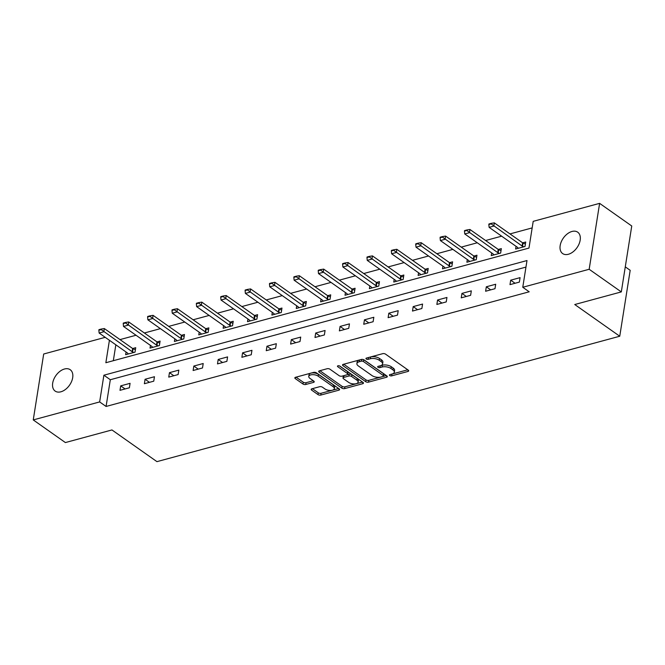 <?xml version="1.0" encoding="UTF-8"?>
<svg xmlns="http://www.w3.org/2000/svg" width="665" height="665" viewBox="0 0 665 665"><rect width="100%" height="100%" fill="white"/><g stroke="black" fill="none" stroke-linecap="round" stroke-linejoin="round"><path stroke-width="1" d="M389.723 375.526A1.405 0.657 -171 0 0 391.685 375.858L407.978 371.444A2.003 0.939 -171 0 0 408.692 370.862A2.003 0.939 -171 0 0 408.252 370.139L385.534 354.137A2.003 0.939 -171 0 0 382.741 353.664L366.448 358.078A1.405 0.657 -171 0 0 365.941 358.477A1.405 0.657 -171 0 0 366.257 358.992A1.405 0.657 -171 0 0 368.211 359.324L370.322 358.751A6.417 3.009 -171 0 1 379.266 360.264L381.161 361.602A6.417 3.009 -171 0 1 382.591 363.93A6.417 3.009 -171 0 1 380.289 365.775L378.177 366.349A1.405 0.657 -171 0 0 377.678 366.748A1.405 0.657 -171 0 0 377.986 367.255A1.405 0.657 -171 0 0 379.948 367.587L382.059 367.022A6.417 3.009 -171 0 1 391.003 368.535L392.89 369.865A6.417 3.009 -171 0 1 394.328 372.201A6.417 3.009 -171 0 1 392.026 374.038L389.914 374.611A1.405 0.657 -171 0 0 389.416 375.018A1.405 0.657 -171 0 0 389.723 375.526M391.727 374.121A1.405 0.657 -171 0 0 391.968 374.079L407.761 369.79M368.252 357.587A1.405 0.657 -171 0 0 368.493 357.537L370.604 356.972L370.322 358.751M379.989 365.858A1.405 0.657 -171 0 0 380.23 365.808L382.342 365.235L382.059 367.022M64.497 369A13.076 8.346 125.2 0 1 70.216 369.715A13.076 8.346 125.2 0 1 71.571 381.51A13.076 8.346 125.2 0 1 60.881 391.801A13.076 8.346 125.2 0 1 55.162 391.095A13.076 8.346 125.2 0 1 53.807 379.291A13.076 8.346 125.2 0 1 64.497 369M571.975 231.47A13.076 8.346 125.2 0 1 577.702 232.185A13.076 8.346 125.2 0 1 579.057 243.98A13.076 8.346 125.2 0 1 568.367 254.279A13.076 8.346 125.2 0 1 562.64 253.565A13.076 8.346 125.2 0 1 561.285 241.769A13.076 8.346 125.2 0 1 571.975 231.47M311.893 388.801A2.003 0.939 -171 0 0 311.17 389.374A2.003 0.939 -171 0 0 311.619 390.106L317.995 394.594A2.003 0.939 -171 0 0 320.788 395.068L338.884 390.164A2.003 0.939 -171 0 0 339.607 389.59A2.003 0.939 -171 0 0 339.158 388.859L316.44 372.857A2.003 0.939 -171 0 0 313.647 372.383L295.551 377.288A2.003 0.939 -171 0 0 294.836 377.861A2.003 0.939 -171 0 0 295.277 378.593L302.974 384.013A2.003 0.939 -171 0 0 305.775 384.486L313.514 382.392A2.003 0.939 -171 0 0 314.237 381.818A2.003 0.939 -171 0 0 313.789 381.087L309.973 378.393A5.362 2.519 -171 0 1 308.776 376.448A5.362 2.519 -171 0 1 312.467 374.661A5.362 2.519 -171 0 1 318.178 376.174L333.132 386.706A5.362 2.519 -171 0 1 334.329 388.659A5.362 2.519 -171 0 1 330.638 390.438A5.362 2.519 -171 0 1 324.927 388.934L322.434 387.18A2.003 0.939 -171 0 0 319.641 386.706L311.893 388.801M109.417 340.281L105.86 362.733L528.974 248.07L533.205 221.345L599.614 203.357L631.75 225.992L621.31 291.91L574.751 304.528L619.747 336.232L156.948 461.643L111.953 429.947L65.386 442.566L33.25 419.923L43.691 354.004L105.228 337.33M621.31 291.91L589.173 269.275L522.765 287.272L526.996 260.547L103.89 375.21L99.65 401.926L33.25 419.923M525.957 267.097L110.315 379.732L106.084 406.456L529.19 291.794L522.765 287.272M106.084 406.456L99.65 401.926M365.692 381.668A2.003 0.939 -171 0 0 368.485 382.142L386.581 377.238A2.003 0.939 -171 0 0 387.304 376.664A2.003 0.939 -171 0 0 386.855 375.933L364.137 359.931A2.003 0.939 -171 0 0 361.344 359.457L343.248 364.362A2.003 0.939 -171 0 0 342.533 364.935A2.003 0.939 -171 0 0 342.974 365.667L365.692 381.668L365.974 379.89A2.003 0.939 -171 0 0 368.767 380.363L386.365 375.592M362.733 383.705L344.636 388.609A2.003 0.939 -171 0 1 341.843 388.136L319.125 372.134A2.003 0.939 -171 0 1 318.685 371.403A2.003 0.939 -171 0 1 319.4 370.829L327.147 368.726A2.003 0.939 -171 0 1 329.94 369.2L339.15 375.692A2.003 0.939 -171 0 0 341.951 376.166L347.088 374.769A2.003 0.939 -171 0 0 347.803 374.196A2.003 0.939 -171 0 0 347.354 373.464L337.77 366.714A1.405 0.657 -171 0 1 337.454 366.199A1.405 0.657 -171 0 1 338.418 365.733A1.405 0.657 -171 0 1 339.915 366.132L363.007 382.4A2.003 0.939 -171 0 1 363.456 383.123A2.003 0.939 -171 0 1 362.733 383.705L362.949 382.358M619.747 336.232L630.187 270.314L625.275 266.856M520.072 277.646L510.695 280.181L509.988 284.637L519.365 282.101L520.072 277.646M495.699 284.246L486.323 286.79L485.616 291.245L494.993 288.701L495.699 284.246M471.319 290.854L461.951 293.398L461.244 297.845L470.62 295.31L471.319 290.854M446.946 297.463L437.57 299.998L436.863 304.454L446.24 301.91L446.946 297.463M422.574 304.063L413.198 306.607L412.491 311.062L421.868 308.518L422.574 304.063M398.202 310.671L388.826 313.207L388.119 317.662L397.495 315.127L398.202 310.671M373.821 317.272L364.453 319.815L363.747 324.271L373.123 321.727L373.821 317.272M349.449 323.88L340.073 326.424L339.374 330.879L348.743 328.335L349.449 323.88M325.077 330.488L315.7 333.024L314.994 337.479L324.37 334.944L325.077 330.488M300.705 337.089L291.328 339.632L290.622 344.088L299.998 341.544L300.705 337.089M276.324 343.697L266.956 346.241L266.249 350.688L275.626 348.152L276.324 343.697M251.952 350.305L242.575 352.841L241.877 357.296L251.245 354.753L251.952 350.305M227.58 356.906L218.203 359.449L217.497 363.905L226.873 361.361L227.58 356.906M203.207 363.514L193.831 366.049L193.124 370.505L202.501 367.969L203.207 363.514M178.835 370.114L169.459 372.658L168.752 377.113L178.129 374.57L178.835 370.114M154.455 376.723L145.078 379.266L144.38 383.722L153.748 381.178L154.455 376.723M130.082 383.331L120.706 385.866L119.999 390.322L129.376 387.786L130.082 383.331M532.166 227.904L509.988 233.914M501.643 236.175L485.616 240.514M477.271 242.775L461.236 247.122M452.898 249.383L436.863 253.731M428.526 255.992L412.491 260.331M404.145 262.592L388.119 266.939M379.773 269.2L363.738 273.539M355.401 275.8L339.366 280.148M331.029 282.409L314.994 286.756M306.648 289.017L290.622 293.356M282.276 295.617L266.241 299.965M257.904 302.226L241.869 306.573M233.531 308.834L217.497 313.173M209.151 315.434L193.124 319.782M184.779 322.043L168.744 326.382M160.406 328.643L144.372 332.99M136.034 335.251L119.999 339.599M115.843 344.811L113.324 360.713M516.057 246.324L515.633 249.009L525.009 246.466L525.716 242.01L522.665 242.841M491.684 252.933L491.26 255.609L500.637 253.074L501.344 248.619L498.285 249.441M467.312 259.533L466.888 262.218L476.256 259.674L476.963 255.219L473.912 256.05M442.932 266.141L442.508 268.826L451.884 266.283L452.591 261.827L449.54 262.658M418.559 272.75L418.135 275.426L427.512 272.891L428.218 268.436L425.168 269.259M394.187 279.35L393.763 282.035L403.14 279.491L403.846 275.036L400.787 275.867M369.815 285.958L369.391 288.635L378.759 286.1L379.466 281.644L376.415 282.467M345.443 292.567L345.01 295.243L354.387 292.7L355.093 288.253L352.043 289.076M321.062 299.167L320.638 301.852L330.015 299.308L330.721 294.853L327.67 295.684M296.69 305.775L296.266 308.452L305.642 305.917L306.349 301.461L303.29 302.284M272.318 312.375L271.894 315.06L281.27 312.517L281.968 308.061L278.918 308.893M247.945 318.984L247.521 321.669L256.89 319.125L257.596 314.67L254.545 315.501M223.565 325.592L223.141 328.269L232.517 325.734L233.224 321.278L230.173 322.101M199.192 332.192L198.769 334.877L208.145 332.334L208.852 327.878L205.793 328.709M174.82 338.801L174.396 341.478L183.773 338.942L184.471 334.487L181.42 335.31M150.448 345.409L150.024 348.086L159.392 345.542L160.099 341.095L157.048 341.918M126.067 352.009L125.643 354.694L135.02 352.151L135.727 347.695L132.676 348.526M599.614 203.357L589.173 269.275M110.315 379.732L103.89 375.21M510.695 280.181L515.067 283.265M486.323 286.79L490.695 289.865M461.951 293.398L466.315 296.474M437.57 299.998L441.942 303.082M413.198 306.607L417.57 309.682M388.826 313.207L393.198 316.291M364.453 319.815L368.817 322.891M340.073 326.424L344.445 329.499M315.7 333.024L320.073 336.108M291.328 339.632L295.701 342.708M266.956 346.241L271.32 349.316M242.575 352.841L246.948 355.925M218.203 359.449L222.576 362.525M193.831 366.049L198.203 369.133M169.459 372.658L173.823 375.733M145.078 379.266L149.45 382.342M120.706 385.866L125.078 388.95M394.328 372.201L394.603 370.422A6.417 3.009 -171 0 0 393.173 368.086L392.89 369.865M382.342 365.235A6.417 3.009 -171 0 1 391.286 366.748L393.173 368.086M382.591 363.93L382.874 362.151A6.417 3.009 -171 0 0 381.444 359.815L381.161 361.602M370.604 356.972A6.417 3.009 -171 0 1 379.549 358.485L381.444 359.815M343.747 364.229L365.974 379.89M383.131 376.448A1.405 0.657 -171 0 0 383.63 376.049A1.405 0.657 -171 0 0 383.323 375.542L363.381 361.494A1.405 0.657 -171 0 0 361.428 361.162L359.2 361.76A6.417 3.009 -171 0 0 356.897 363.605A6.417 3.009 -171 0 0 358.335 365.941L371.959 375.542A6.417 3.009 -171 0 0 380.904 377.055L383.131 376.448M383.63 376.049L383.913 374.27A1.405 0.657 -171 0 0 383.605 373.755L383.323 375.542M363.489 359.607A1.405 0.657 -171 0 1 363.664 359.715L383.605 373.755M356.897 363.605L357.18 361.827A6.417 3.009 -171 0 1 359.482 359.981L361.627 359.399M362.516 382.051L344.919 386.822L344.636 388.609M319.898 370.696L342.126 386.348A2.003 0.939 -171 0 0 344.919 386.822M347.803 374.196L348.086 372.417A2.003 0.939 -171 0 0 347.637 371.685L339.399 365.875M348.709 382.425A5.362 2.519 -171 0 0 354.42 383.929A5.362 2.519 -171 0 0 358.111 382.151A5.362 2.519 -171 0 0 356.914 380.197L351.644 376.49A2.003 0.939 -171 0 0 348.851 376.016L343.714 377.412A2.003 0.939 -171 0 0 342.999 377.986A2.003 0.939 -171 0 0 343.439 378.709L348.709 382.425M358.111 382.151L358.393 380.372A5.362 2.519 -171 0 0 357.196 378.418L356.914 380.197M342.999 377.986L343.281 376.199A2.003 0.939 -171 0 1 343.996 375.625L349.133 374.237A2.003 0.939 -171 0 1 351.926 374.711L357.196 378.418M334.329 388.659L334.611 386.88A5.362 2.519 -171 0 0 333.414 384.927L333.132 386.706M308.776 376.448L309.059 374.661A5.362 2.519 -171 0 1 312.75 372.882A5.362 2.519 -171 0 1 318.46 374.395L333.414 384.927M296.05 377.155L303.257 382.234A2.003 0.939 -171 0 0 306.058 382.707L313.306 380.746M312.392 388.668L318.277 392.816A2.003 0.939 -171 0 0 321.07 393.289L338.668 388.518M525.392 244.055L523.064 243.058A2.045 0.956 9 0 1 522.607 242.8L494.319 222.875L493.812 226.083L489.124 227.355L517.412 247.28A2.045 0.956 9 0 1 517.727 247.571L518.268 248.294M491.269 223.349L488.925 223.989L488.833 224.521L491.177 223.889L491.269 223.349L494.319 222.875M523.796 246.798L522.557 246.258A2.045 0.956 9 0 1 522.092 246.008L491.177 223.889M489.124 227.355L488.833 224.521M501.019 250.663L498.692 249.658A2.045 0.956 9 0 1 498.226 249.408L469.947 229.483L469.44 232.684L464.752 233.955L493.031 253.88A2.045 0.956 9 0 1 493.347 254.18L493.896 254.894M466.888 229.957L464.544 230.589L464.461 231.129L466.805 230.489L466.888 229.957L469.947 229.483M499.415 253.398L498.185 252.866A2.045 0.956 9 0 1 497.719 252.609L466.805 230.489M464.752 233.955L464.461 231.129M476.639 257.272L474.32 256.266A2.045 0.956 9 0 1 473.854 256.008L445.575 236.083L445.06 239.292L440.38 240.564L468.659 260.489A2.045 0.956 9 0 1 468.975 260.78L469.523 261.503M442.516 236.565L440.172 237.197L440.089 237.729L442.433 237.097L442.516 236.565L445.575 236.083M475.043 260.007L473.812 259.475A2.045 0.956 9 0 1 473.347 259.217L442.433 237.097M440.38 240.564L440.089 237.729M452.267 263.872L449.947 262.866A2.045 0.956 9 0 1 449.482 262.617L421.194 242.692L420.687 245.9L415.999 247.164L444.287 267.089A2.045 0.956 9 0 1 444.602 267.388L445.151 268.111M418.144 243.166L415.8 243.806L415.716 244.338L418.061 243.706L418.144 243.166L421.194 242.692M450.671 266.615L449.432 266.075A2.045 0.956 9 0 1 448.975 265.825L418.061 243.706M415.999 247.164L415.716 244.338M427.894 270.48L425.567 269.475A2.045 0.956 9 0 1 425.11 269.217L396.822 249.3L396.315 252.501L391.627 253.772L419.914 273.697A2.045 0.956 9 0 1 420.23 273.988L420.77 274.712M393.771 249.774L391.427 250.406L391.344 250.946L393.68 250.306L393.771 249.774L396.822 249.3M426.298 273.215L425.06 272.683A2.045 0.956 9 0 1 424.594 272.426L393.68 250.306M391.627 253.772L391.344 250.946M403.522 277.089L401.195 276.083A2.045 0.956 9 0 1 400.729 275.825L372.45 255.9L371.943 259.109L367.255 260.381L395.534 280.306A2.045 0.956 9 0 1 395.85 280.597L396.398 281.32M369.391 256.374L367.047 257.014L366.964 257.546L369.308 256.914L369.391 256.374L372.45 255.9M401.918 279.824L400.687 279.283A2.045 0.956 9 0 1 400.222 279.034L369.308 256.914M367.255 260.381L366.964 257.546M379.141 283.689L376.822 282.683A2.045 0.956 9 0 1 376.357 282.434L348.078 262.509L347.571 265.717L342.882 266.981L371.161 286.906A2.045 0.956 9 0 1 371.477 287.205L372.026 287.92M345.019 262.983L342.675 263.614L342.591 264.155L344.935 263.515L345.019 262.983L348.078 262.509M377.545 286.424L376.315 285.892A2.045 0.956 9 0 1 375.85 285.634L344.935 263.515M342.882 266.981L342.591 264.155M354.769 290.297L352.45 289.292A2.045 0.956 9 0 1 351.985 289.034L323.697 269.109L323.19 272.318L318.502 273.589L346.789 293.514A2.045 0.956 9 0 1 347.105 293.805L347.654 294.529M320.646 269.591L318.302 270.223L318.219 270.755L320.563 270.123L320.646 269.591L323.697 269.109M353.173 293.032L351.935 292.5A2.045 0.956 9 0 1 351.477 292.243L320.563 270.123M318.502 273.589L318.219 270.755M330.397 296.898L328.069 295.9A2.045 0.956 9 0 1 327.612 295.642L299.325 275.717L298.818 278.926L294.13 280.198L322.417 300.123A2.045 0.956 9 0 1 322.733 300.414L323.273 301.137M296.274 276.191L293.93 276.831L293.847 277.363L296.191 276.731L296.274 276.191L299.325 275.717M328.801 299.641L327.562 299.1A2.045 0.956 9 0 1 327.105 298.851L296.191 276.731M294.13 280.198L293.847 277.363M306.025 303.506L303.697 302.5A2.045 0.956 9 0 1 303.232 302.251L274.953 282.326L274.446 285.526L269.757 286.798L298.036 306.723A2.045 0.956 9 0 1 298.352 307.022L298.901 307.737M271.894 282.8L269.558 283.431L269.466 283.972L271.81 283.332L271.894 282.8L274.953 282.326M304.429 306.241L303.19 305.709A2.045 0.956 9 0 1 302.725 305.451L271.81 283.332M269.757 286.798L269.466 283.972M281.644 310.114L279.325 309.109A2.045 0.956 9 0 1 278.859 308.851L250.58 288.926L250.073 292.135L245.385 293.406L273.664 313.331A2.045 0.956 9 0 1 273.98 313.622L274.529 314.346M247.521 289.408L245.177 290.04L245.094 290.572L247.438 289.94L247.521 289.408L250.58 288.926M280.048 312.849L278.818 312.317A2.045 0.956 9 0 1 278.352 312.06L247.438 289.94M245.385 293.406L245.094 290.572M257.272 316.715L254.953 315.709A2.045 0.956 9 0 1 254.487 315.459L226.2 295.534L225.693 298.743L221.004 300.015L249.292 319.932A2.045 0.956 9 0 1 249.608 320.231L250.156 320.954M223.149 296.008L220.805 296.648L220.722 297.18L223.066 296.548L223.149 296.008L226.2 295.534M255.676 319.458L254.446 318.917A2.045 0.956 9 0 1 253.98 318.668L223.066 296.548M221.004 300.015L220.722 297.18M232.9 323.323L230.572 322.317A2.045 0.956 9 0 1 230.115 322.06L201.828 302.143L201.32 305.343L196.632 306.615L224.92 326.54A2.045 0.956 9 0 1 225.236 326.831L225.776 327.554M198.777 302.617L196.433 303.248L196.35 303.789L198.694 303.149L198.777 302.617L201.828 302.143M231.304 326.058L230.065 325.526A2.045 0.956 9 0 1 229.608 325.268L198.694 303.149M196.632 306.615L196.35 303.789M208.527 329.931L206.2 328.926A2.045 0.956 9 0 1 205.734 328.668L177.455 308.743L176.948 311.952L172.26 313.223L200.539 333.148A2.045 0.956 9 0 1 200.855 333.439L201.404 334.163M174.396 309.217L172.06 309.857L171.969 310.389L174.313 309.757L174.396 309.217L177.455 308.743M206.931 332.666L205.693 332.126A2.045 0.956 9 0 1 205.227 331.877L174.313 309.757M172.26 313.223L171.969 310.389M184.147 336.532L181.828 335.526A2.045 0.956 9 0 1 181.362 335.276L153.083 315.351L152.576 318.56L147.888 319.823L176.167 339.749A2.045 0.956 9 0 1 176.483 340.048L177.031 340.763M150.024 315.825L147.68 316.457L147.597 316.997L149.941 316.357L150.024 315.825L153.083 315.351M182.551 339.266L181.321 338.734A2.045 0.956 9 0 1 180.855 338.477L149.941 316.357M147.888 319.823L147.597 316.997M159.775 343.14L157.455 342.134A2.045 0.956 9 0 1 156.99 341.877L128.711 321.951L128.195 325.16L123.515 326.432L151.795 346.357A2.045 0.956 9 0 1 152.11 346.648L152.659 347.371M125.652 322.434L123.308 323.065L123.225 323.597L125.569 322.966L125.652 322.434L128.711 321.951M158.179 345.875L156.948 345.343A2.045 0.956 9 0 1 156.483 345.085L125.569 322.966M123.515 326.432L123.225 323.597M135.402 349.74L133.075 348.743A2.045 0.956 9 0 1 132.618 348.485L104.33 328.56L103.823 331.769L99.135 333.04L127.422 352.965A2.045 0.956 9 0 1 127.738 353.256L128.279 353.979M101.28 329.034L98.935 329.674L98.852 330.206L101.196 329.574L101.28 329.034L104.33 328.56M133.806 352.483L132.568 351.943A2.045 0.956 9 0 1 132.111 351.694L101.196 329.574M99.135 333.04L98.852 330.206M391.968 374.079L391.685 375.858M368.493 357.537L368.211 359.324M380.23 365.808L379.948 367.587M391.286 366.748L391.003 368.535M379.549 358.485L379.266 360.264M408.194 370.097L407.978 371.444M343.182 364.387L342.974 365.667M386.797 375.891L386.581 377.238M368.767 380.363L368.485 382.142M363.664 359.715L363.381 361.494M361.702 359.391L361.428 361.162M359.482 359.981L359.2 361.76M342.126 386.348L341.843 388.136M319.333 370.846L319.125 372.134M347.637 371.685L347.354 373.464M337.911 365.808L337.77 366.714M351.926 374.711L351.644 376.49M349.133 374.237L348.851 376.016M343.996 375.625L343.714 377.412M318.46 374.395L318.178 376.174M313.73 381.045L313.514 382.392M306.058 382.707L305.775 384.486M303.257 382.234L302.974 384.013M295.484 377.313L295.277 378.593M339.1 388.817L338.884 390.164M321.07 393.289L320.788 395.068M318.277 392.816L317.995 394.594M311.827 388.817L311.619 390.106M522.607 242.8L522.092 246.008M523.064 243.058L522.557 246.258M498.226 249.408L497.719 252.609M498.692 249.658L498.185 252.866M473.854 256.008L473.347 259.217M474.32 256.266L473.812 259.475M449.482 262.617L448.975 265.825M449.947 262.866L449.432 266.075M425.11 269.217L424.594 272.426M425.567 269.475L425.06 272.683M400.729 275.825L400.222 279.034M401.195 276.083L400.687 279.283M376.357 282.434L375.85 285.634M376.822 282.683L376.315 285.892M351.985 289.034L351.477 292.243M352.45 289.292L351.935 292.5M327.612 295.642L327.105 298.851M328.069 295.9L327.562 299.1M303.232 302.251L302.725 305.451M303.697 302.5L303.19 305.709M278.859 308.851L278.352 312.06M279.325 309.109L278.818 312.317M254.487 315.459L253.98 318.668M254.953 315.709L254.446 318.917M230.115 322.06L229.608 325.268M230.572 322.317L230.065 325.526M205.734 328.668L205.227 331.877M206.2 328.926L205.693 332.126M181.362 335.276L180.855 338.477M181.828 335.526L181.321 338.734M156.99 341.877L156.483 345.085M157.455 342.134L156.948 345.343M132.618 348.485L132.111 351.694M133.075 348.743L132.568 351.943"/></g></svg>
